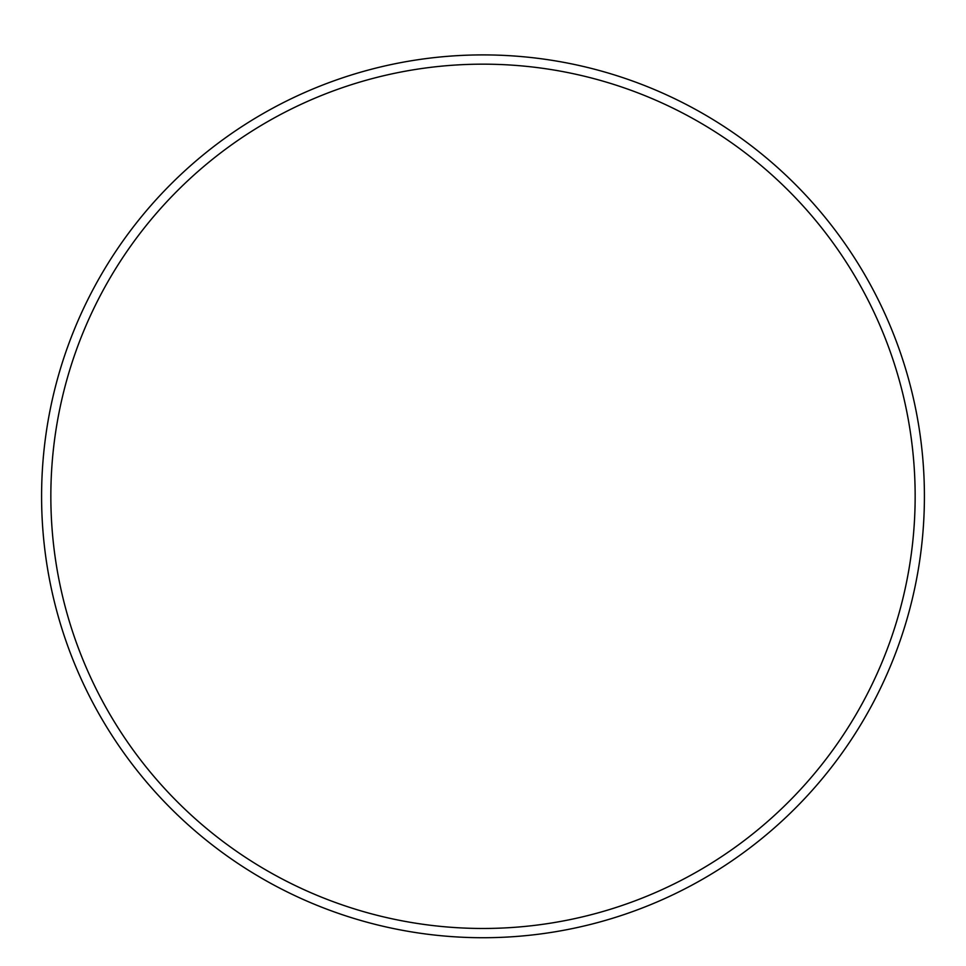 <?xml version="1.0" encoding="UTF-8"?>
<svg xmlns="http://www.w3.org/2000/svg" width="966" height="966" viewBox="0 0 966 966"><rect width="100%" height="100%" fill="white"/><g stroke="black" fill="none" stroke-linecap="round" stroke-linejoin="round"><path stroke-width="1.45" d="M483 54.905A441.402 441.402 0 0 1 865.27 717.013A441.402 441.402 0 0 1 100.73 717.013A441.402 441.402 0 0 1 483 54.905M483 64.167A432.14 432.14 0 0 1 857.253 712.389A432.14 432.14 0 0 1 108.747 712.389A432.14 432.14 0 0 1 483 64.167"/></g></svg>
